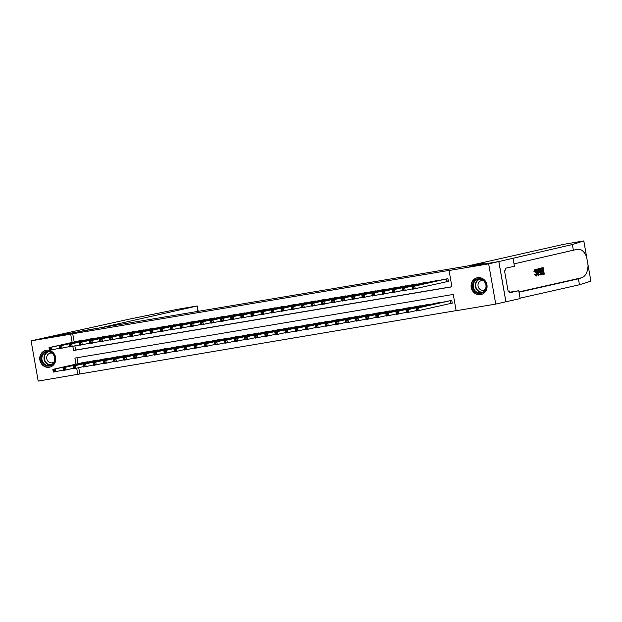 <?xml version="1.0" encoding="UTF-8"?>
<svg xmlns="http://www.w3.org/2000/svg" width="622" height="622" viewBox="0 0 622 622"><rect width="100%" height="100%" fill="white"/><g stroke="black" fill="none" stroke-linecap="round" stroke-linejoin="round"><path stroke-width="0.93" d="M46.269 350.279A8.615 7.977 77.3 0 1 55.591 357.222A8.615 7.977 77.3 0 1 49.659 367.167A8.615 7.977 77.3 0 1 49.255 367.244A8.615 7.977 77.3 0 1 39.932 360.301A8.615 7.977 77.3 0 1 45.865 350.357A8.615 7.977 77.3 0 1 46.269 350.279M477.587 277.692A8.615 7.977 77.3 0 1 486.909 284.627A8.615 7.977 77.3 0 1 480.977 294.571A8.615 7.977 77.3 0 1 480.581 294.649A8.615 7.977 77.3 0 1 471.251 287.714A8.615 7.977 77.3 0 1 477.191 277.77A8.615 7.977 77.3 0 1 477.587 277.692M78.714 367.672L79.826 373.962L38.191 381.084L31.1 340.856L41.246 338.57L70.247 333.687L84.452 330.484L483.986 263.238L469.789 266.441L498.797 261.559L505.888 301.787L495.742 304.08L456.144 310.743L453.267 294.431L74.92 358.109L75.985 364.165M79.826 373.962L456.12 310.627M84.771 340.148L78.675 340.949M94.855 338.454L88.767 339.247M104.947 336.759L98.851 337.552M115.039 335.056L108.943 335.857M125.123 333.361L119.035 334.154M135.215 331.658L129.119 332.459M145.307 329.963L139.211 330.756M155.391 328.268L149.303 329.061M165.483 326.566L159.387 327.366M175.575 324.871L169.479 325.664M185.659 323.168L179.571 323.969M195.751 321.473L189.656 322.266M205.843 319.778L199.748 320.571M215.927 318.075L209.839 318.876M226.019 316.38L219.924 317.173M236.111 314.678L230.016 315.478M246.195 312.983L240.108 313.776M256.287 311.288L250.192 312.081M266.379 309.585L260.284 310.386M276.463 307.89L270.376 308.683M286.555 306.187L280.46 306.988M296.647 304.492L290.552 305.285M306.732 302.797L300.644 303.59M316.823 301.095L310.728 301.895M326.915 299.4L320.82 300.193M337 297.697L330.912 298.498M347.092 296.002L340.996 296.803M357.183 294.307L351.088 295.1M367.268 292.604L361.18 293.405M377.36 290.909L371.264 291.702M387.452 289.207L381.356 290.007M397.536 287.512L391.448 288.313M407.628 285.817L401.532 286.61M417.72 284.114L411.624 284.915M427.804 282.419L421.716 283.212M437.896 280.716L431.8 281.517M450.476 303.466L452.241 303.163L451.766 300.449L445.725 301.561M76.965 357.767L78.014 363.707M441.729 302.463L435.633 303.264M431.637 304.166L425.549 304.959M421.553 305.861L415.457 306.654M411.461 307.556L405.373 308.356M401.369 309.258L395.281 310.051M391.285 310.953L385.189 311.754M381.193 312.656L375.105 313.449M371.101 314.351L365.013 315.144M361.017 316.046L354.921 316.847M350.925 317.749L344.837 318.542M340.833 319.444L334.745 320.244M330.748 321.146L324.653 321.939M320.657 322.841L314.569 323.634M310.572 324.536L304.477 325.337M300.48 326.239L294.385 327.032M290.388 327.934L284.301 328.735M280.304 329.637L274.209 330.43M270.212 331.332L264.117 332.125M260.12 333.027L254.033 333.827M250.036 334.729L243.941 335.522M239.944 336.424L233.849 337.225M229.852 338.127L223.764 338.92M219.768 339.822L213.673 340.615M209.676 341.517L203.581 342.318M199.584 343.22L193.496 344.013M189.5 344.915L183.404 345.715M179.408 346.617L173.313 347.41M169.316 348.312L163.228 349.105M159.232 350.007L153.136 350.808M149.14 351.71L143.044 352.503M139.048 353.405L132.96 354.206M128.964 355.108L122.868 355.901M118.872 356.803L112.776 357.596M108.78 358.497L102.692 359.298M98.696 360.2L92.6 360.993M88.604 361.895L82.508 362.696M72.852 346.384L73.575 350.497L451.93 286.82L449.053 270.516L451.082 270.057L72.727 333.734L74.181 341.96M74.881 345.925L75.604 350.038L451.906 286.711M446.643 281.719L448.408 281.424L447.926 278.703L441.892 279.822M498.797 261.559L488.651 263.852L495.742 304.08M31.1 340.856L70.698 334.193L72.152 342.419M72.727 333.734L70.698 334.193M449.053 270.516L488.651 263.852M76.685 368.131L77.797 374.421M75.604 350.038L73.575 350.497M448.4 281.362L412.72 289.222L412.238 286.509L443.642 279.426M412.611 287.31L412.238 286.509L414.757 286.081L415.239 288.802L413.809 288.227L413.622 287.139L412.611 287.31L412.806 288.398L413.809 288.227M446.161 278.998L414.757 286.081L413.622 287.139M412.72 289.222L412.806 288.398M447.475 301.172L416.071 308.248L418.598 307.828L419.072 310.541L452.233 303.108M417.65 309.974L419.072 310.541L416.553 310.969L416.071 308.248L416.639 310.145L417.65 309.974L417.455 308.885L416.445 309.056M417.455 308.885L418.598 307.828L449.994 300.745M416.639 310.145L416.553 310.969M474.881 280.312A7.456 6.904 77.3 0 1 484.655 281.432A7.456 6.904 77.3 0 1 483.932 291.881A7.456 6.904 77.3 0 1 474.158 290.762A7.456 6.904 77.3 0 1 474.881 280.312M483.799 291.407A6.904 6.391 -102.7 0 0 485.316 283.111A6.904 6.391 -102.7 0 0 478.093 279.317A6.904 6.391 -102.7 0 0 475.418 280.701A6.904 6.391 -102.7 0 0 473.902 288.997A6.904 6.391 -102.7 0 0 481.125 292.783A6.904 6.391 -102.7 0 0 483.799 291.407M483.333 280.584A4.914 4.548 -102.7 0 0 478.505 287.481A4.914 4.548 -102.7 0 0 485.323 289.393M478.575 277.591A8.56 7.93 -102.7 0 0 477.525 277.746A8.56 7.93 -102.7 0 0 474.213 279.457A8.56 7.93 -102.7 0 0 472.331 289.743A8.56 7.93 -102.7 0 0 481.288 294.447A8.56 7.93 -102.7 0 0 482.299 294.136M43.563 352.907A7.456 6.904 77.3 0 1 53.336 354.027A7.456 6.904 77.3 0 1 52.613 364.469A7.456 6.904 77.3 0 1 42.84 363.349A7.456 6.904 77.3 0 1 43.563 352.907M52.481 363.994A6.904 6.391 -102.7 0 0 53.997 355.698A6.904 6.391 -102.7 0 0 46.774 351.912A6.904 6.391 -102.7 0 0 44.1 353.288A6.904 6.391 -102.7 0 0 42.584 361.584A6.904 6.391 -102.7 0 0 49.807 365.378A6.904 6.391 -102.7 0 0 52.481 363.994M52.015 353.179A4.914 4.548 -102.7 0 0 47.186 360.068A4.914 4.548 -102.7 0 0 53.997 361.981M47.249 350.178A8.56 7.93 -102.7 0 0 46.207 350.341A8.56 7.93 -102.7 0 0 42.895 352.052A8.56 7.93 -102.7 0 0 41.013 362.338A8.56 7.93 -102.7 0 0 49.97 367.034A8.56 7.93 -102.7 0 0 50.981 366.731M543.138 267.631L544.289 274.154L542.571 274.543L542.438 273.789L543.815 273.478L543.457 271.472L542.182 271.76L542.05 271.013L543.325 270.718L542.928 268.463L541.49 268.79L541.358 268.035L543.138 267.631L540.907 268.113A14.384 13.326 -102.7 0 0 540.899 268.199M542.33 268.595A14.384 13.326 -102.7 0 0 542.524 270.858L542.05 271.013M542.672 271.651A14.384 13.326 -102.7 0 0 543.216 273.579L542.438 273.789M541.964 274.232A14.384 13.326 -102.7 0 0 542.12 274.621L542.571 274.543M540.324 274.465L539.764 274.559L540.767 274.854L539.476 271.884C539.103 269.8 539.282 268.618 540.02 268.339L540.891 268.136L542.042 274.66L541.21 274.854M541.358 268.035L540.02 268.339M534.578 271.736L535.192 269.334L533.816 271.861L534.959 271.868L533.816 271.861M534.772 270.181L535.767 272.693L536.576 272.56L535.355 270.08L534.959 271.868M535.107 274.341L534.368 274.465L536.382 276.028L535.107 274.341L534.368 274.465M588.008 264.739L590.9 281.144L579.463 284.767L578.413 278.812L581.912 277.707C585.73 276.075 587.782 271.923 588.062 265.252L586.577 256.839C584.097 251.039 580.878 248.559 576.913 249.383L514.021 263.883M577.34 249.274L576.913 249.383M586.702 257.321L583.778 240.932L572.372 244.539L498.844 261.551L469.937 266.418L484.141 263.215L467.588 265.998L563.742 244.322L583.778 240.932M538.792 268.611L538.971 275.352L536.467 269.139L537.462 270.998L538.504 270.764L538.792 268.611L537.968 268.774L537.455 270.959M536.833 269.054L536.016 269.209L536.11 269.917M537.035 273.276L538.131 275.515L538.59 275.445M513.041 258.348L514.433 266.232L505.344 268.284L505.655 270.026L504.434 270.298L508.135 291.283L509.356 291.003L509.659 292.744L518.748 290.699L520.14 298.576L505.888 301.787M505.935 301.779L498.844 261.551M573.422 250.495L572.372 244.539M579.463 284.767L520.062 298.163M519.012 292.208L578.413 278.812M518.748 290.699L509.573 292.239M509.356 291.003L508.127 291.213M535.418 274.069L536.265 275.274L536.576 272.56M536.343 276.036L535.946 276.098M534.796 269.404L535.192 269.334C535.97 269.342 536.545 270.391 536.918 272.475C537.252 274.481 537.074 275.67 536.382 276.028M538.605 273.4L538.535 271.542L537.703 271.728L538.263 273.462M538.427 268.696L537.968 268.774M538.504 270.764L537.75 270.889M536.467 269.139L536.016 269.209M540.681 268.968L539.686 269.676L539.818 271.822L541.07 274.1L541.568 273.991L540.681 268.968M539.476 271.884L538.885 271.985M540.083 269.108A14.384 13.326 -102.7 0 0 540.969 274.092L540.829 274.115M541.568 273.991L540.969 274.092M541.49 268.79L541.016 268.867M543.325 270.718L542.524 270.858M542.182 271.76L541.552 271.868M543.815 273.478L543.216 273.579M41.192 338.578L100.842 327.724L197.236 305.977L177.55 309.297L129.951 319L41.192 338.578M412.643 288.81L402.628 290.925L402.146 288.204L433.55 281.121M402.52 289.012L402.146 288.204L404.673 287.776L405.147 290.497L403.725 289.93L403.53 288.841L402.52 289.012L402.714 290.101L403.725 289.93M436.076 280.701L404.673 287.776L403.53 288.841M402.628 290.925L402.714 290.101M402.558 290.505L392.536 292.62L392.062 289.899L423.465 282.823M392.435 290.707L392.062 289.899L394.581 289.479L395.063 292.192L393.633 291.625L393.438 290.536L392.435 290.707L392.622 291.796L393.633 291.625M425.984 282.396L394.581 289.479L393.438 290.536M392.536 292.62L392.622 291.796M392.466 292.2L382.452 294.315L381.97 291.601L413.373 284.518M382.343 292.41L381.97 291.601L384.489 291.174L384.971 293.895L383.541 293.327L383.354 292.239L382.343 292.41L382.538 293.491L383.541 293.327M415.893 284.091L384.489 291.174L383.354 292.239M382.452 294.315L382.538 293.491M382.375 293.903L372.36 296.018L371.878 293.296L403.281 286.213M372.251 294.105L371.878 293.296L374.405 292.876L374.879 295.59L373.457 295.022L373.262 293.934L372.251 294.105L372.446 295.193L373.457 295.022M405.808 285.793L374.405 292.876L373.262 293.934M372.36 296.018L372.446 295.193M437.383 302.867L405.987 309.95L408.506 309.523L408.988 312.244L416.476 310.549M407.558 311.669L408.988 312.244L406.461 312.664L405.987 309.95L406.547 311.84L407.558 311.669L407.363 310.588L406.36 310.751M407.363 310.588L408.506 309.523L439.909 302.44M406.547 311.84L406.461 312.664M427.298 304.562L395.895 311.645L398.414 311.218L398.896 313.939L406.391 312.252M397.466 313.371L398.896 313.939L396.377 314.367L395.895 311.645L396.455 313.542L397.466 313.371L397.279 312.283L396.268 312.454M397.279 312.283L398.414 311.218L429.818 304.142M396.455 313.542L396.377 314.367M417.207 306.265L385.803 313.34L388.33 312.92L388.804 315.634L396.3 313.947M387.382 315.066L388.804 315.634L386.285 316.062L385.803 313.34L386.371 315.237L387.382 315.066L387.187 313.978L386.176 314.149M387.187 313.978L388.33 312.92L419.726 305.837M386.371 315.237L386.285 316.062M407.115 307.96L375.719 315.043L378.238 314.615L378.72 317.337L386.208 315.649M377.29 316.769L378.72 317.337L376.193 317.756L375.719 315.043L376.279 316.94L377.29 316.769L377.095 315.681L376.092 315.852M377.095 315.681L378.238 314.615L409.641 307.54M376.279 316.94L376.193 317.756M372.29 295.598L362.268 297.713L361.794 294.999L393.197 287.916M362.167 295.8L361.794 294.999L364.313 294.571L364.795 297.293L363.365 296.717L363.17 295.629L362.167 295.8L362.354 296.888L363.365 296.717M395.716 287.488L364.313 294.571L363.17 295.629M362.268 297.713L362.354 296.888M397.03 309.663L365.627 316.738L368.146 316.318L368.628 319.032L376.123 317.344M367.198 318.464L368.628 319.032L366.109 319.459L365.627 316.738L366.195 318.635L367.198 318.464L367.011 317.375L366 317.547M367.011 317.375L368.146 316.318L399.549 309.235M366.195 318.635L366.109 319.459M362.198 297.3L352.184 299.415L351.702 296.694L383.105 289.611M352.075 297.503L351.702 296.694L354.221 296.266L354.703 298.988L353.273 298.42L353.086 297.332L352.075 297.503L352.27 298.591L353.273 298.42M385.624 289.191L354.221 296.266L353.086 297.332M352.184 299.415L352.27 298.591M386.938 311.358L355.535 318.441L358.062 318.013L358.536 320.734L366.031 319.039M357.114 320.159L358.536 320.734L356.017 321.154L355.535 318.441L356.103 320.33L357.114 320.159L356.919 319.078L355.908 319.242M356.919 319.078L358.062 318.013L389.458 310.93M356.103 320.33L356.017 321.154M352.106 298.995L342.092 301.11L341.61 298.389L373.013 291.314M341.983 299.198L341.61 298.389L344.137 297.969L344.611 300.683L343.188 300.115L342.994 299.026L341.983 299.198L342.178 300.286L343.188 300.115M375.54 290.886L344.137 297.969L342.994 299.026M342.092 301.11L342.178 300.286M376.846 313.053L345.451 320.136L347.97 319.708L348.452 322.429L355.94 320.742M347.022 321.862L348.452 322.429L345.925 322.857L345.451 320.136L346.011 322.033L347.022 321.862L346.827 320.773L345.824 320.944M346.827 320.773L347.97 319.708L379.373 312.633M346.011 322.033L345.925 322.857M342.022 300.69L332 302.805L331.526 300.092L362.929 293.009M331.899 300.892L331.526 300.092L334.045 299.664L334.527 302.385L333.097 301.81L332.902 300.729L331.899 300.892L332.086 301.981L333.097 301.81M365.448 292.581L334.045 299.664L332.902 300.729M332 302.805L332.086 301.981M366.762 314.755L335.359 321.831L337.878 321.411L338.36 324.124L345.855 322.437M336.93 323.557L338.36 324.124L335.841 324.552L335.359 321.831L335.927 323.728L336.93 323.557L336.743 322.468L335.732 322.639M336.743 322.468L337.878 321.411L369.281 314.328M335.927 323.728L335.841 324.552M331.93 302.393L321.916 304.508L321.434 301.787L352.837 294.704M321.807 302.595L321.434 301.787L323.953 301.359L324.435 304.08L323.005 303.513L322.818 302.424L321.807 302.595L322.002 303.684L323.005 303.513M355.356 294.284L323.953 301.359L322.818 302.424M321.916 304.508L322.002 303.684M356.67 316.45L325.267 323.533L327.794 323.106L328.268 325.827L335.763 324.14M326.845 325.259L328.268 325.827L325.749 326.247L325.267 323.533L325.835 325.43L326.845 325.259L326.651 324.171L325.64 324.342M326.651 324.171L327.794 323.106L359.189 316.03M325.835 325.43L325.749 326.247M321.838 304.088L311.824 306.203L311.342 303.482L342.745 296.406M311.715 304.29L311.342 303.482L313.869 303.062L314.343 305.775L312.92 305.208L312.726 304.119L311.715 304.29L311.91 305.379L312.92 305.208M345.272 295.979L313.869 303.062L312.726 304.119M311.824 306.203L311.91 305.379M346.578 318.153L315.183 325.228L317.702 324.808L318.184 327.522L325.671 325.835M316.753 326.954L318.184 327.522L315.657 327.95L315.183 325.228L315.743 327.125L316.753 326.954L316.559 325.866L315.556 326.037M316.559 325.866L317.702 324.808L349.105 317.725M315.743 327.125L315.657 327.95M311.754 305.791L301.732 307.898L301.258 305.184L332.661 298.101M301.631 305.993L301.258 305.184L303.777 304.757L304.259 307.478L302.828 306.91L302.634 305.822L301.631 305.993L301.818 307.081L302.828 306.91M335.18 297.681L303.777 304.757L302.634 305.822M301.732 307.898L301.818 307.081M336.494 319.848L305.091 326.931L307.61 326.503L308.092 329.225L315.587 327.53M306.662 328.649L308.092 329.225L305.573 329.644L305.091 326.931L305.659 328.82L306.662 328.649L306.475 327.569L305.464 327.732M306.475 327.569L307.61 326.503L339.013 319.42M305.659 328.82L305.573 329.644M301.662 307.486L291.648 309.6L291.166 306.879L322.569 299.804M291.539 307.688L291.166 306.879L293.693 306.459L294.167 309.173L292.737 308.605L292.55 307.517L291.539 307.688L291.734 308.776L292.737 308.605M325.088 299.376L293.693 306.459L292.55 307.517M291.648 309.6L291.734 308.776M326.402 321.543L294.999 328.626L297.526 328.198L298 330.92L305.495 329.232M296.577 330.352L298 330.92L295.481 331.347L294.999 328.626L295.567 330.523L296.577 330.352L296.383 329.263L295.372 329.435M296.383 329.263L297.526 328.198L328.929 321.123M295.567 330.523L295.481 331.347M291.57 309.181L281.556 311.295L281.074 308.582L312.477 301.499M281.447 309.383L281.074 308.582L283.601 308.154L284.075 310.876L282.652 310.3L282.458 309.22L281.447 309.383L281.642 310.471L282.652 310.3M315.004 301.071L283.601 308.154L282.458 309.22M281.556 311.295L281.642 310.471M316.31 323.246L284.915 330.321L287.434 329.901L287.916 332.615L295.403 330.927M286.485 332.047L287.916 332.615L285.389 333.042L284.915 330.321L285.475 332.218L286.485 332.047L286.291 330.958L285.288 331.129M286.291 330.958L287.434 329.901L318.837 322.818M285.475 332.218L285.389 333.042M281.486 310.883L271.464 312.998L270.99 310.277L302.393 303.194M271.363 311.086L270.99 310.277L273.509 309.849L273.991 312.571L272.56 312.003L272.374 310.914L271.363 311.086L271.55 312.174L272.56 312.003M304.912 302.774L273.509 309.849L272.374 310.914M271.464 312.998L271.55 312.174M306.226 324.941L274.823 332.024L277.342 331.596L277.824 334.317L285.319 332.63M276.393 333.75L277.824 334.317L275.305 334.737L274.823 332.024L275.39 333.913L276.393 333.75L276.207 332.661L275.196 332.832M276.207 332.661L277.342 331.596L308.745 324.521M275.39 333.913L275.305 334.737M271.394 312.578L261.38 314.693L260.898 311.972L292.301 304.897M261.271 312.78L260.898 311.972L263.425 311.552L263.899 314.265L262.476 313.698L262.282 312.609L261.271 312.78L261.465 313.869L262.476 313.698M294.82 304.469L263.425 311.552L262.282 312.609M261.38 314.693L261.465 313.869M296.134 326.643L264.731 333.719L267.258 333.299L267.732 336.012L275.227 334.325M266.309 335.445L267.732 336.012L265.213 336.44L264.731 333.719L265.299 335.616L266.309 335.445L266.115 334.356L265.104 334.527M266.115 334.356L267.258 333.299L298.661 326.216M265.299 335.616L265.213 336.44M261.302 314.281L251.288 316.388L250.806 313.675L282.209 306.592M251.179 314.483L250.806 313.675L253.333 313.247L253.807 315.968L252.384 315.401L252.19 314.312L251.179 314.483L251.374 315.572L252.384 315.401M284.736 306.172L253.333 313.247L252.19 314.312M251.288 316.388L251.374 315.572M286.042 328.338L254.647 335.421L257.166 334.994L257.648 337.715L265.135 336.02M256.217 337.14L257.648 337.715L255.121 338.135L254.647 335.421L255.207 337.311L256.217 337.14L256.023 336.059L255.02 336.222M256.023 336.059L257.166 334.994L288.569 327.911M255.207 337.311L255.121 338.135M251.218 315.976L241.196 318.091L240.722 315.37L272.125 308.294M241.095 316.178L240.722 315.37L243.241 314.95L243.723 317.663L242.292 317.096L242.106 316.007L241.095 316.178L241.282 317.267L242.292 317.096M274.644 307.867L243.241 314.95L242.106 316.007M241.196 318.091L241.282 317.267M275.958 330.033L244.555 337.116L247.074 336.689L247.556 339.41L255.051 337.723M246.125 338.842L247.556 339.41L245.037 339.837L244.555 337.116L245.122 339.013L246.125 338.842L245.939 337.754L244.928 337.925M245.939 337.754L247.074 336.689L278.477 329.613M245.122 339.013L245.037 339.837M241.126 317.671L231.112 319.786L230.63 317.072L262.033 309.989M231.003 317.873L230.63 317.072L233.157 316.645L233.631 319.366L232.208 318.791L232.014 317.71L231.003 317.873L231.197 318.962L232.208 318.791M264.552 309.562L233.157 316.645L232.014 317.71M231.112 319.786L231.197 318.962M265.866 331.736L234.463 338.811L236.99 338.391L237.464 341.105L244.959 339.418M236.041 340.537L237.464 341.105L234.945 341.532L234.463 338.811L235.03 340.708L236.041 340.537L235.847 339.449L234.836 339.62M235.847 339.449L236.99 338.391L268.393 331.308M235.03 340.708L234.945 341.532M231.034 319.374L221.02 321.488L220.538 318.767L251.941 311.684M220.911 319.576L220.538 318.767L223.065 318.34L223.547 321.061L222.116 320.493L221.922 319.405L220.911 319.576L221.105 320.664L222.116 320.493M254.468 311.264L223.065 318.34L221.922 319.405M221.02 321.488L221.105 320.664M255.774 333.431L224.379 340.514L226.898 340.086L227.38 342.808L234.867 341.12M225.949 342.24L227.38 342.808L224.853 343.227L224.379 340.514L224.939 342.403L225.949 342.24L225.755 341.151L224.752 341.322M225.755 341.151L226.898 340.086L258.301 333.011M224.939 342.403L224.853 343.227M220.95 321.069L210.928 323.183L210.454 320.462L241.857 313.387M210.827 321.271L210.454 320.462L212.973 320.042L213.455 322.756L212.024 322.188L211.838 321.1L210.827 321.271L211.013 322.359L212.024 322.188M244.376 312.959L212.973 320.042L211.838 321.1M210.928 323.183L211.013 322.359M245.69 335.134L214.287 342.209L216.806 341.789L217.288 344.502L224.783 342.815M215.857 343.935L217.288 344.502L214.769 344.93L214.287 342.209L214.854 344.106L215.857 343.935L215.671 342.846L214.66 343.017M215.671 342.846L216.806 341.789L248.209 334.706M214.854 344.106L214.769 344.93M210.858 322.771L200.844 324.878L200.362 322.165L231.765 315.082M200.735 322.973L200.362 322.165L202.889 321.737L203.363 324.459L201.94 323.891L201.746 322.802L200.735 322.973L200.929 324.054L201.94 323.891M234.284 314.662L202.889 321.737L201.746 322.802M200.844 324.878L200.929 324.054M235.598 336.829L204.195 343.912L206.722 343.484L207.196 346.205L214.691 344.51M205.773 345.63L207.196 346.205L204.677 346.625L204.195 343.912L204.762 345.801L205.773 345.63L205.579 344.549L204.568 344.712M205.579 344.549L206.722 343.484L238.125 336.401M204.762 345.801L204.677 346.625M200.766 324.466L190.752 326.581L190.27 323.86L221.673 316.785M190.643 324.668L190.27 323.86L192.797 323.44L193.279 326.153L191.848 325.586L191.654 324.497L190.643 324.668L190.837 325.757L191.848 325.586M224.2 316.357L192.797 323.44L191.654 324.497M190.752 326.581L190.837 325.757M225.506 338.523L194.111 345.607L196.63 345.179L197.112 347.9L204.599 346.213M195.681 347.333L197.112 347.9L194.585 348.328L194.111 345.607L194.67 347.504L195.681 347.333L195.487 346.244L194.484 346.415M195.487 346.244L196.63 345.179L228.033 338.104M194.67 347.504L194.585 348.328M190.682 326.161L180.66 328.276L180.186 325.563L211.589 318.48M180.559 326.363L180.186 325.563L182.705 325.135L183.187 327.856L181.756 327.281L181.57 326.2L180.559 326.363L180.745 327.452L181.756 327.281M214.108 318.052L182.705 325.135L181.57 326.2M180.66 328.276L180.745 327.452M215.422 340.226L184.019 347.301L186.538 346.882L187.02 349.595L194.515 347.908M185.589 349.028L187.02 349.595L184.501 350.023L184.019 347.301L184.586 349.199L185.589 349.028L185.403 347.939L184.392 348.11M185.403 347.939L186.538 346.882L217.941 339.799M184.586 349.199L184.501 350.023M180.59 327.864L170.576 329.979L170.094 327.258L201.497 320.175M170.467 328.066L170.094 327.258L172.621 326.83L173.095 329.551L171.672 328.984L171.478 327.895L170.467 328.066L170.661 329.155L171.672 328.984M204.016 319.755L172.621 326.83L171.478 327.895M170.576 329.979L170.661 329.155M205.33 341.921L173.927 349.004L176.454 348.577L176.928 351.298L184.423 349.603M175.505 350.73L176.928 351.298L174.409 351.718L173.927 349.004L174.494 350.894L175.505 350.73L175.311 349.642L174.3 349.813M175.311 349.642L176.454 348.577L207.857 341.501M174.494 350.894L174.409 351.718M170.498 329.559L160.484 331.674L160.002 328.952L191.405 321.877M160.375 329.761L160.002 328.952L162.529 328.533L163.011 331.246L161.58 330.679L161.386 329.59L160.375 329.761L160.569 330.85L161.58 330.679M193.932 321.45L162.529 328.533L161.386 329.59M160.484 331.674L160.569 330.85M160.414 331.262L150.392 333.369L149.918 330.655L181.321 323.572M150.291 331.464L149.918 330.655L152.437 330.228L152.919 332.949L151.488 332.381L151.301 331.293L150.291 331.464L150.477 332.545L151.488 332.381M183.84 323.152L152.437 330.228L151.301 331.293M150.392 333.369L150.477 332.545M150.322 332.957L140.308 335.071L139.826 332.35L171.229 325.275M140.199 333.159L139.826 332.35L142.352 331.93L142.827 334.644L141.404 334.076L141.21 332.988L140.199 333.159L140.393 334.247L141.404 334.076M173.748 324.847L142.352 331.93L141.21 332.988M140.308 335.071L140.393 334.247M195.238 343.624L163.843 350.699L166.362 350.279L166.844 352.993L174.331 351.306M165.413 352.425L166.844 352.993L164.317 353.42L163.843 350.699L164.402 352.596L165.413 352.425L165.219 351.337L164.216 351.508M165.219 351.337L166.362 350.279L197.765 343.196M164.402 352.596L164.317 353.42M185.154 345.319L153.751 352.402L156.27 351.974L156.752 354.695L164.247 353.001M155.321 354.12L156.752 354.695L154.233 355.115L153.751 352.402L154.318 354.291L155.321 354.12L155.135 353.039L154.124 353.203M155.135 353.039L156.27 351.974L187.673 344.891M154.318 354.291L154.233 355.115M175.062 347.014L143.659 354.097L146.186 353.669L146.66 356.39L154.155 354.703M145.237 355.823L146.66 356.39L144.141 356.818L143.659 354.097L144.226 355.994L145.237 355.823L145.043 354.734L144.032 354.905M145.043 354.734L146.186 353.669L177.589 346.594M144.226 355.994L144.141 356.818M140.23 334.652L130.216 336.766L129.734 334.053L161.137 326.97M130.107 334.854L129.734 334.053L132.261 333.625L132.743 336.346L131.312 335.771L131.118 334.69L130.107 334.854L130.301 335.942L131.312 335.771M163.664 326.542L132.261 333.625L131.118 334.69M130.216 336.766L130.301 335.942M164.97 348.717L133.575 355.792L136.094 355.372L136.576 358.085L144.063 356.398M135.145 357.518L136.576 358.085L134.049 358.513L133.575 355.792L134.134 357.689L135.145 357.518L134.951 356.429L133.948 356.6M134.951 356.429L136.094 355.372L167.497 348.289M134.134 357.689L134.049 358.513M130.146 336.354L120.124 338.469L119.649 335.748L151.053 328.665M120.023 336.556L119.649 335.748L122.169 335.32L122.651 338.041L121.22 337.474L121.033 336.385L120.023 336.556L120.209 337.645L121.22 337.474M153.572 328.245L122.169 335.32L121.033 336.385M120.124 338.469L120.209 337.645M154.886 350.411L123.483 357.495L126.002 357.067L126.484 359.788L133.979 358.093M125.053 359.221L126.484 359.788L123.965 360.208L123.483 357.495L124.05 359.384L125.053 359.221L124.866 358.132L123.856 358.303M124.866 358.132L126.002 357.067L157.405 349.992M124.05 359.384L123.965 360.208M120.054 338.049L110.04 340.164L109.558 337.443L140.961 330.368M109.931 338.251L109.558 337.443L112.084 337.023L112.559 339.736L111.136 339.169L110.941 338.08L109.931 338.251L110.125 339.34L111.136 339.169M143.48 329.94L112.084 337.023L110.941 338.08M110.04 340.164L110.125 339.34M144.794 352.114L113.391 359.189L115.917 358.77L116.392 361.483L123.887 359.796M114.969 360.915L116.392 361.483L113.873 361.911L113.391 359.189L113.958 361.087L114.969 360.915L114.775 359.827L113.764 359.998M114.775 359.827L115.917 358.77L147.321 351.687M113.958 361.087L113.873 361.911M109.962 339.752L99.948 341.859L99.466 339.145L130.869 332.062M99.839 339.954L99.466 339.145L101.992 338.718L102.475 341.439L101.044 340.872L100.85 339.783L99.839 339.954L100.033 341.035L101.044 340.872M133.396 331.643L101.992 338.718L100.85 339.783M99.948 341.859L100.033 341.035M134.702 353.809L103.306 360.892L105.826 360.465L106.308 363.186L113.803 361.491M104.877 362.61L106.308 363.186L103.781 363.606L103.306 360.892L103.866 362.781L104.877 362.61L104.683 361.53L103.68 361.693M104.683 361.53L105.826 360.465L137.229 353.382M103.866 362.781L103.781 363.606M99.878 341.447L89.856 343.562L89.381 340.84L120.785 333.765M89.755 341.649L89.381 340.84L91.9 340.421L92.383 343.134L90.952 342.567L90.765 341.478L89.755 341.649L89.941 342.738L90.952 342.567M123.304 333.338L91.9 340.421L90.765 341.478M89.856 343.562L89.941 342.738M124.618 355.504L93.214 362.587L95.734 362.159L96.216 364.881L103.711 363.194M94.785 364.313L96.216 364.881L93.697 365.308L93.214 362.587L93.782 364.484L94.785 364.313L94.598 363.225L93.588 363.396M94.598 363.225L95.734 362.159L127.137 355.084M93.782 364.484L93.697 365.308M89.786 343.142L79.771 345.257L79.289 342.543L110.693 335.46M79.663 343.344L79.289 342.543L81.816 342.116L82.291 344.837L80.868 344.261L80.673 343.181L79.663 343.344L79.857 344.433L80.868 344.261M113.212 335.033L81.816 342.116L80.673 343.181M79.771 345.257L79.857 344.433M114.526 357.207L83.123 364.282L85.649 363.862L86.124 366.576L93.619 364.889M84.701 366.008L86.124 366.576L83.605 367.003L83.123 364.282L83.69 366.179L84.701 366.008L84.506 364.92L83.496 365.091M84.506 364.92L85.649 363.862L117.053 356.779M83.69 366.179L83.605 367.003M79.694 344.845L69.68 346.959L69.205 344.238L100.601 337.155M69.571 345.047L69.205 344.238L71.724 343.81L72.206 346.532L70.776 345.964L70.581 344.876L69.571 345.047L69.765 346.135L70.776 345.964M103.128 336.735L71.724 343.81L70.581 344.876M69.68 346.959L69.765 346.135M104.442 358.902L73.038 365.985L75.557 365.557L76.039 368.278L83.535 366.583M74.609 367.711L76.039 368.278L73.513 368.698L73.038 365.985L73.598 367.874L74.609 367.711L74.415 366.622L73.412 366.793M74.415 366.622L75.557 365.557L106.961 358.474M73.598 367.874L73.513 368.698M69.61 346.54L59.588 348.654L59.113 345.933L90.517 338.858M59.487 346.742L59.113 345.933L61.632 345.513L62.114 348.227L60.684 347.659L60.497 346.571L59.487 346.742L59.673 347.83L60.684 347.659M93.036 338.43L61.632 345.513L60.497 346.571M59.588 348.654L59.673 347.83M94.35 360.597L62.946 367.68L65.466 367.26L65.948 369.973L73.443 368.286M64.517 369.406L65.948 369.973L63.428 370.401L62.946 367.68L63.514 369.577L64.517 369.406L64.33 368.317L63.32 368.488M64.33 368.317L65.466 367.26L96.869 360.177M63.514 369.577L63.428 370.401M59.518 348.234L49.503 350.349L49.021 347.636L80.425 340.553M49.395 348.444L49.021 347.636L51.548 347.208L52.023 349.929L50.6 349.362L50.405 348.273L49.395 348.444L49.589 349.525L50.6 349.362M82.944 340.133L51.548 347.208L50.405 348.273M49.503 350.349L49.589 349.525M84.258 362.299L52.854 369.382L55.381 368.955L55.856 371.676L63.351 369.981M54.433 371.101L55.856 371.676L53.336 372.096L52.854 369.382L53.422 371.272L54.433 371.101L54.238 370.02L53.228 370.183M54.238 370.02L55.381 368.955L86.785 361.872M53.422 371.272L53.336 372.096M446.72 278.905L447.195 281.595M446.487 278.944L446.969 281.642M450.802 303.388L450.328 300.69M451.028 303.342L450.553 300.651M482.159 292.449A6.904 6.391 77.3 0 1 475.783 287.978A6.904 6.391 77.3 0 1 477.533 280.219A6.904 6.391 77.3 0 1 479.173 279.177M479.85 279.192A6.679 6.181 -102.7 0 0 477.867 280.351A6.679 6.181 -102.7 0 0 476.265 288.064A6.679 6.181 -102.7 0 0 482.765 292.146M50.841 365.036A6.904 6.391 77.3 0 1 44.465 360.573A6.904 6.391 77.3 0 1 46.215 352.814A6.904 6.391 77.3 0 1 47.847 351.772M48.532 351.78A6.679 6.181 -102.7 0 0 46.549 352.938A6.679 6.181 -102.7 0 0 44.947 360.659A6.679 6.181 -102.7 0 0 51.447 364.733M581.912 277.707L518.958 291.905M197.944 311.381L196.995 306.047M436.403 280.646L436.473 281.043M426.536 282.302L426.606 282.691M426.311 282.341L426.381 282.738M416.452 283.997L416.515 284.386M416.219 284.036L416.297 284.441M406.135 285.739L406.205 286.136M440.306 302.79L440.236 302.385M440.531 302.735L440.462 302.346M430.214 304.485L430.144 304.088M420.13 306.18L420.06 305.783M420.348 306.133L420.285 305.744M410.038 307.882L409.968 307.478M396.268 287.395L396.338 287.784M396.043 287.434L396.113 287.83M399.946 309.577L399.876 309.181M400.171 309.531L400.101 309.142M385.951 289.137L386.029 289.533M389.862 311.272L389.792 310.876M390.08 311.225L390.017 310.837M376.092 290.793L376.162 291.182M375.867 290.832L375.937 291.228M379.77 312.975L379.7 312.578M366 292.488L366.07 292.876M365.775 292.527L365.845 292.931M369.678 314.67L369.608 314.273M369.903 314.623L369.833 314.234M355.691 294.229L355.761 294.626M359.594 316.373L359.524 315.968M345.824 295.885L345.894 296.274M345.599 295.924L345.669 296.321M349.502 318.067L349.432 317.671M349.727 318.021L349.657 317.632M335.507 297.627L335.577 298.024M339.41 319.762L339.34 319.366M339.635 319.716L339.565 319.327M325.648 299.283L325.71 299.672M325.423 299.322L325.493 299.718M329.326 321.465L329.256 321.069M315.556 300.978L315.626 301.367M315.331 301.017L315.401 301.421M319.234 323.16L319.164 322.764M319.459 323.113L319.389 322.725M305.239 302.72L305.309 303.116M309.142 324.863L309.072 324.459M295.38 304.376L295.442 304.764M295.155 304.415L295.225 304.811M299.058 326.558L298.988 326.161M299.275 326.511L299.213 326.122M285.063 306.11L285.133 306.514M288.966 328.253L288.896 327.856M289.191 328.206L289.121 327.817M275.196 307.773L275.266 308.162M274.971 307.812L275.041 308.209M278.874 329.955L278.804 329.559M265.112 309.468L265.174 309.857M264.886 309.507L264.956 309.904M268.79 331.65L268.72 331.254M269.007 331.604L268.945 331.215M254.795 311.21L254.864 311.606M258.698 333.353L258.628 332.949M244.928 312.866L244.998 313.255M244.703 312.905L244.773 313.301M248.606 335.048L248.536 334.652M248.831 335.001L248.761 334.613M234.618 314.6L234.688 315.004M238.521 336.743L238.451 336.346M238.739 336.696L238.677 336.308M224.752 316.264L224.822 316.652M224.526 316.303L224.596 316.699M228.429 338.446L228.36 338.049M214.66 317.959L214.73 318.347M214.435 317.998L214.504 318.394M218.338 340.141L218.268 339.744M218.563 340.094L218.493 339.705M204.35 319.7L204.42 320.097M208.253 341.843L208.183 341.439M194.484 321.356L194.554 321.745M194.258 321.395L194.328 321.792M184.166 323.09L184.236 323.494M174.308 324.754L174.37 325.143M174.082 324.793L174.152 325.189M198.161 343.538L198.091 343.142M198.387 343.492L198.317 343.103M188.069 345.233L188 344.837M188.295 345.187L188.225 344.798M177.985 346.936L177.915 346.54M164.216 326.449L164.286 326.838M163.99 326.488L164.06 326.884M167.893 348.631L167.823 348.234M168.119 348.584L168.049 348.196M153.898 328.191L153.968 328.587M157.801 350.334L157.731 349.929M144.04 329.847L144.102 330.235M143.814 329.885L143.884 330.282M147.717 352.029L147.647 351.632M147.943 351.982L147.873 351.593M133.722 331.58L133.792 331.985M137.625 353.724L137.555 353.327M137.851 353.677L137.781 353.288M123.856 333.244L123.926 333.633M123.63 333.283L123.7 333.68M127.533 355.426L127.463 355.03M113.772 334.939L113.834 335.328M113.546 334.978L113.616 335.375M117.449 357.121L117.379 356.725M117.675 357.075L117.605 356.686M103.454 336.681L103.524 337.077M107.357 358.824L107.287 358.42M93.588 338.337L93.658 338.726M93.362 338.376L93.432 338.772M97.265 360.519L97.195 360.122M97.491 360.472L97.421 360.084M83.278 340.071L83.348 340.475M87.181 362.214L87.111 361.817M87.407 362.167L87.337 361.779M481.288 294.447L481.84 294.323M477.525 277.746L478.077 277.622M49.97 367.034L50.522 366.91M46.207 350.341L46.759 350.217M590.9 281.144L588.023 264.848M586.686 257.228L583.809 240.916M540.658 274.947L541.109 274.87M197.236 305.977L198.177 311.342"/></g></svg>
